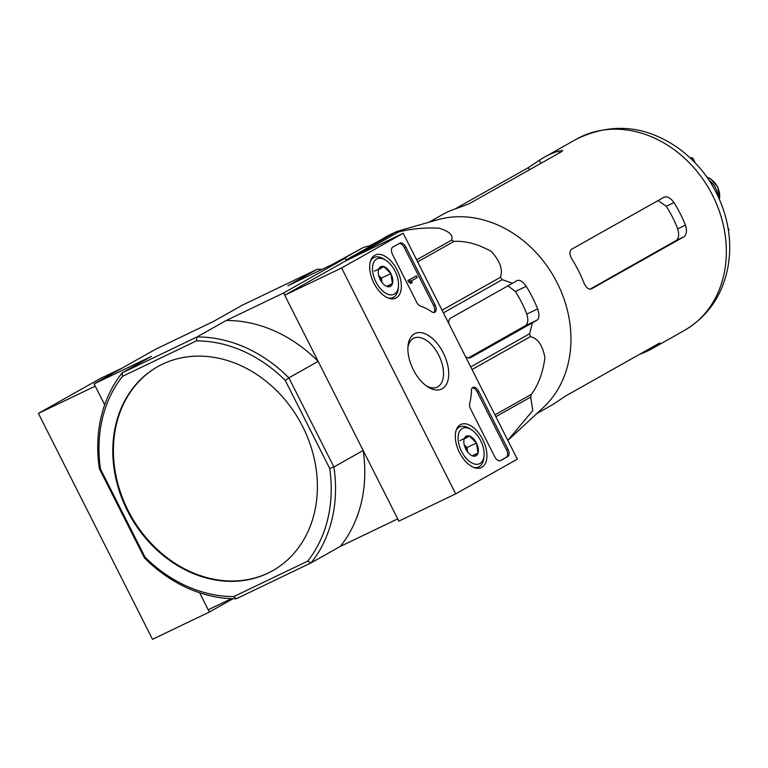 <?xml version="1.0" encoding="UTF-8"?>
<svg xmlns="http://www.w3.org/2000/svg" width="768" height="768" viewBox="0 0 768 768"><rect width="100%" height="100%" fill="white"/><g stroke="black" fill="none" stroke-linecap="round" stroke-linejoin="round"><path stroke-width="1.15" d="M403.277 229.555L437.626 219.763A109.834 91.094 60.6 0 1 554.39 277.632A109.834 91.094 60.6 0 1 543.35 407.482L507.85 440.429M346.272 260.362L396.346 231.648L404.621 229.238L400.522 230.419A118.195 98.035 -119.4 0 0 399.619 230.717M394.637 232.608A118.195 98.035 -119.4 0 0 381.571 239.51L369.917 245.654L363.187 247.555L332.035 264.595M395.942 232.387A122.803 101.866 60.6 0 1 398.506 232.032C410.88 228.739 424.416 227.462 439.133 228.202C449.491 231.398 453.6 235.402 451.45 240.221A122.803 101.866 60.6 0 1 454.042 241.373C465.773 240.758 478.214 244.128 491.357 251.462C500.141 261.245 503.155 269.866 500.381 277.325A122.803 101.866 60.6 0 1 502.301 279.677L512.477 283.286L450.682 318.086A9.494 5.299 64.4 0 0 448.675 323.29M470.726 366.922L529.613 333.754L532.445 322.819L537.206 320.035C539.318 318.163 539.472 314.458 537.658 308.909A118.195 98.035 -119.4 0 0 526.243 286.32C522.864 281.578 519.859 279.638 517.229 280.502L512.477 283.286M529.613 333.754A122.803 101.866 60.6 0 1 530.352 336.672C537.706 338.16 542.563 345.158 544.925 357.667C542.947 372.614 538.416 384.854 531.331 394.387A122.803 101.866 60.6 0 1 530.688 397.085L532.771 410.554L507.811 440.342M363.187 247.555L338.131 261.667M346.07 259.968L396.346 231.648M472.032 369.523L530.352 336.672M443.405 312.845L502.301 279.677M442.061 310.176L500.381 277.325M494.947 414.874L531.331 394.387M495.869 416.698L530.688 397.085M356.851 255.494L398.506 232.032M416.63 259.834L451.45 240.221M417.658 261.869L454.042 241.373M465.446 356.486A9.494 5.299 64.4 0 0 470.477 357.715A9.494 5.299 64.4 0 0 470.65 357.619L532.445 322.819M507.926 285.85L515.405 291.514A103.805 86.102 -119.4 0 1 526.819 314.112C528.509 319.69 528.029 323.558 525.36 325.718L468.336 357.936M162.326 364.253A117.11 97.133 -119.4 0 0 157.632 366.691A117.11 97.133 -119.4 0 0 127.459 510.778A117.11 97.133 -119.4 0 0 272.573 570.768A117.11 97.133 -119.4 0 0 301.267 423.859A117.11 97.133 -119.4 0 0 162.326 364.253M122.544 376.32L196.397 340.886A132.931 110.266 60.6 0 1 285.245 380.4L329.712 468.432A132.931 110.266 60.6 0 1 307.651 561.149L311.078 562.886L340.339 546.403L397.709 518.88L363.158 450.49L333.898 466.973A136.099 112.886 60.6 0 1 311.078 562.886L236.323 598.752A136.099 112.886 60.6 0 1 144.403 557.875L144.96 557.069L100.483 469.027A132.931 110.266 60.6 0 1 122.544 376.32L122.208 372.845L151.478 356.362L94.109 383.875L155.722 349.171L213.091 321.648L242.362 305.165L317.117 269.309L287.846 285.792L345.216 258.269L346.358 260.525L403.2 233.261L517.315 459.168L455.702 493.872L341.587 267.965L403.2 233.261M236.323 598.752L233.808 596.573A132.931 110.266 60.6 0 1 144.96 557.069M233.808 596.573L307.651 561.149M100.483 469.027L99.389 468.758A136.099 112.886 60.6 0 1 122.208 372.845L196.963 336.979A136.099 112.886 60.6 0 1 288.874 377.856L318.144 361.373L283.594 292.973L345.216 258.269M285.245 380.4L288.874 377.856L333.898 466.973L329.712 468.432M196.397 340.886L196.963 336.979L226.224 320.496L283.594 292.973M99.389 468.758L144.403 557.875M94.109 383.875L104.678 404.813L95.251 386.141L38.4 413.405L152.515 639.312L209.357 612.048L233.011 598.723M209.357 612.048L199.632 592.79L208.224 609.782L231.389 598.675M322.042 269.386A136.099 112.886 -119.4 0 0 317.117 269.309M340.339 546.403A136.099 112.886 -119.4 0 0 363.158 450.49M318.144 361.373A136.099 112.886 -119.4 0 0 226.224 320.496M157.939 366.518A117.11 97.133 -119.4 0 0 128.074 510.432A117.11 97.133 -119.4 0 0 272.88 570.595M695.165 162.797L692.736 157.987L689.827 157.546M728.458 230.65L728.966 229.728L727.997 227.808M728.966 229.728L728.371 230.064M692.736 157.987L691.219 158.842M571.517 249.312L663.946 197.261C667.181 196.118 670.531 197.894 673.987 202.579A109.834 91.094 -119.4 0 1 685.402 225.168C687.12 230.746 686.63 234.614 683.914 236.794L591.494 288.845C588.566 289.843 585.984 287.702 583.728 282.432A109.834 91.094 60.6 0 0 572.323 259.843C569.395 254.851 569.126 251.338 571.517 249.312M658.061 200.573L666.259 206.285L673.987 202.579M666.259 206.285A99.581 82.598 -119.4 0 1 677.674 228.874C679.334 234.47 678.835 238.349 676.166 240.509L589.997 289.2M536.726 413.635L550.282 406.003A109.834 91.094 60.6 0 0 555.024 403.094L566.064 395.722L658.493 343.661C660.96 342.47 660.365 343.2 656.688 345.83A109.834 91.094 -119.4 0 1 651.946 348.739L684.298 330.518A109.834 91.094 60.6 0 0 709.776 190.118A109.834 91.094 60.6 0 0 576.499 139.123C611.53 122.246 645.456 125.242 678.288 148.118C701.482 165.197 717.158 187.795 725.318 215.885C730.272 233.846 731.021 251.578 727.565 269.078C721.709 296.4 707.29 316.886 684.298 330.518M639.6 354.298A109.834 91.094 -119.4 0 0 647.549 351.024A109.834 91.094 -119.4 0 0 651.946 348.739M660 343.085L658.493 343.661M428.928 222.24L442.483 214.608A109.834 91.094 60.6 0 1 456.691 208.426L469.104 203.779L561.533 151.718L562.752 150.557L558.355 151.162A109.834 91.094 -119.4 0 0 544.147 157.344A109.834 91.094 -119.4 0 0 539.405 160.253L528.365 167.626L529.459 169.786M454.829 209.04L528.365 167.626M481.862 467.309A23.866 13.306 -115.6 0 1 481.286 467.606A23.866 13.306 -115.6 0 1 459.101 451.776A23.866 13.306 -115.6 0 1 460.637 424.57A23.866 13.306 -115.6 0 1 482.851 439.747A23.866 13.306 -115.6 0 1 481.862 467.309M396.269 297.878A23.866 13.306 -115.6 0 1 395.702 298.166A23.866 13.306 -115.6 0 1 373.517 282.346A23.866 13.306 -115.6 0 1 375.053 255.139A23.866 13.306 -115.6 0 1 397.267 270.317A23.866 13.306 -115.6 0 1 396.269 297.878M442.186 388.771A30.787 17.174 -115.6 0 1 427.766 386.851A30.787 17.174 -115.6 0 1 408.038 345.734A30.787 17.174 -115.6 0 1 437.626 343.949A30.787 17.174 -115.6 0 1 442.186 388.771M392.554 254.486A6.326 3.533 -115.6 0 1 392.784 247.104L399.869 243.11A6.326 3.533 -115.6 0 1 399.984 243.053A6.326 3.533 -115.6 0 1 405.802 247.027L435.034 304.886A6.326 3.533 -115.6 0 1 434.688 312.336A6.326 3.533 -115.6 0 1 431.722 311.798A63.302 35.309 -115.6 0 0 420.586 306.115A6.326 3.533 -115.6 0 1 416.611 302.112L392.554 254.486M470.63 409.056A6.326 3.533 -115.6 0 1 469.69 403.344A63.302 35.309 -115.6 0 0 471.427 390.403A6.326 3.533 -115.6 0 1 472.886 387.379A6.326 3.533 -115.6 0 1 478.704 391.354L507.936 449.213A6.326 3.533 -115.6 0 1 507.706 456.595L500.621 460.589A6.326 3.533 -115.6 0 1 500.506 460.646A6.326 3.533 -115.6 0 1 494.688 456.672L470.63 409.056M455.702 493.872L398.851 521.136L284.736 295.229L346.358 260.525M284.736 295.229L341.587 267.965M407.923 347.414A27.11 15.12 -115.6 0 1 413.827 338.179A27.11 15.12 -115.6 0 1 438.979 355.642A27.11 15.12 -115.6 0 1 437.779 386.813A27.11 15.12 -115.6 0 1 437.29 387.072A27.11 15.12 -115.6 0 1 426.384 385.901M399.053 243.571A6.326 3.533 -115.6 0 1 404.381 247.709L433.613 305.568A6.326 3.533 -115.6 0 1 433.91 312.528M410.189 281.558L408.768 282.24L407.914 280.541L409.334 279.859L410.496 281.386A0.95 0.528 -115.6 0 1 411.389 281.971L412.272 282.557L411.389 280.877L417.274 277.565L416.419 275.866L409.334 279.859M409.21 282.029A0.95 0.528 -115.6 0 1 409.968 282.653L411.389 281.971M411.811 282.816L410.39 283.498L409.968 282.653M407.914 280.541L416.419 275.866M472.243 387.859A6.326 3.533 -115.6 0 1 477.283 392.035L506.515 449.894A6.326 3.533 -115.6 0 1 506.285 457.277L500.026 460.81M387.13 286.56A10.963 6.115 -115.6 0 1 385.325 285.686A10.963 6.115 -115.6 0 1 380.179 279.59A10.963 6.115 -115.6 0 1 378.298 271.046A10.963 6.115 -115.6 0 1 378.566 269.616L383.904 266.611L390.854 273.581L392.467 283.555L387.13 286.56A10.963 6.115 -115.6 0 0 392.467 283.555A10.963 6.115 -115.6 0 0 390.854 273.581A10.963 6.115 -115.6 0 0 383.904 266.611A10.963 6.115 -115.6 0 0 378.566 269.616M394.358 294.096A19.622 10.944 -115.6 0 1 373.334 274.963A19.622 10.944 -115.6 0 1 385.862 260.304A19.622 10.944 -115.6 0 1 398.438 286.512A19.622 10.944 -115.6 0 1 394.358 294.096M398.438 286.512L398.208 288.701A22.157 12.355 -115.6 0 1 393.61 297.264A22.157 12.355 -115.6 0 1 393.206 297.475A22.157 12.355 -115.6 0 1 388.166 297.994M370.483 261.13A22.157 12.355 -115.6 0 1 374.035 257.52A22.157 12.355 -115.6 0 1 384.01 259.114L385.862 260.304M378.662 275.472A9.494 5.299 -115.6 0 1 382.099 282.643M382.109 282.653L381.379 278.131L378.634 275.376M374.429 271.162L383.904 266.611M386.659 286.339L392.467 283.555M381.379 278.131L390.854 273.581M472.714 455.99A10.963 6.115 -115.6 0 1 470.909 455.117A10.963 6.115 -115.6 0 1 465.763 449.021A10.963 6.115 -115.6 0 1 463.882 440.477A10.963 6.115 -115.6 0 1 464.16 439.046L469.488 436.042L476.438 443.011L478.051 452.986L472.714 455.99A10.963 6.115 -115.6 0 0 478.051 452.986A10.963 6.115 -115.6 0 0 476.438 443.011A10.963 6.115 -115.6 0 0 469.488 436.042A10.963 6.115 -115.6 0 0 464.16 439.046M479.942 463.526A19.622 10.944 -115.6 0 1 458.918 444.394A19.622 10.944 -115.6 0 1 471.446 429.734A19.622 10.944 -115.6 0 1 484.022 455.942A19.622 10.944 -115.6 0 1 479.942 463.526M484.022 455.942L483.792 458.131A22.157 12.355 -115.6 0 1 479.194 466.694A22.157 12.355 -115.6 0 1 478.79 466.906A22.157 12.355 -115.6 0 1 473.75 467.424M456.067 430.56A22.157 12.355 -115.6 0 1 459.629 426.95A22.157 12.355 -115.6 0 1 469.594 428.544L471.446 429.734M464.246 444.902A9.494 5.299 -115.6 0 1 467.683 452.074M467.693 452.083L466.963 447.562L464.227 444.806M460.013 440.592L469.488 436.042M472.243 455.779L478.051 452.986M466.963 447.562L476.438 443.011M122.112 368.102L100.013 378.701L38.4 413.405M717.763 195.686A17.722 14.698 -119.4 0 0 709.152 180.394M369.917 245.654L370.262 246.336M525.36 325.718L537.206 320.035M526.819 314.112L537.658 308.909M515.405 291.514L526.243 286.32M676.166 240.509L683.914 236.794M677.674 228.874L685.402 225.168M656.237 344.928L656.688 345.83M539.405 160.253L540.95 163.306M558.355 151.162L559.277 152.986M404.381 247.709L405.802 247.027M433.613 305.568L435.034 304.886M506.285 457.277L507.706 456.595M506.515 449.894L507.936 449.213M477.283 392.035L478.704 391.354M719.376 199.2A17.722 14.698 -119.4 0 0 706.982 177.197M544.147 157.344L576.499 139.123M374.035 257.52L371.472 258.749M393.206 297.475L390.643 298.704M459.629 426.95L457.066 428.179M478.79 466.906L476.227 468.134M706.829 176.986L710.842 178.973L717.936 187.286L719.472 199.43"/></g></svg>
